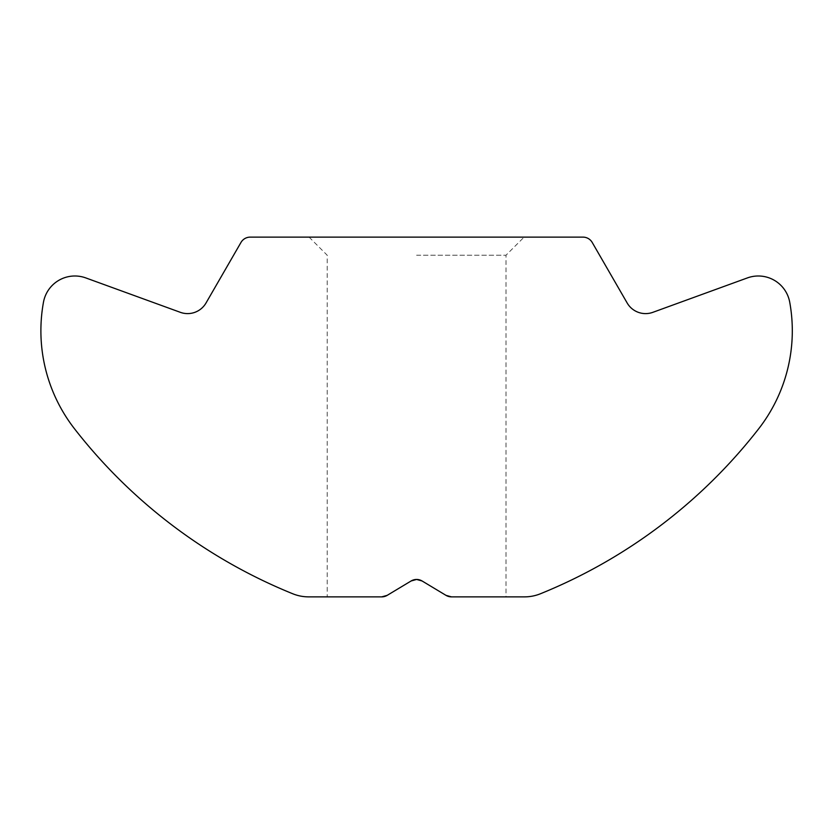 <?xml version="1.0" encoding="UTF-8"?>
<svg xmlns="http://www.w3.org/2000/svg" width="834" height="834" viewBox="0 0 834 834"><rect width="100%" height="100%" fill="white"/><g stroke="black" fill="none" stroke-linecap="round" stroke-linejoin="round"><path stroke-width="0.63" stroke-dasharray="4.17 3.13" d="M416.593 237.127L524.096 237.127L416.593 237.127M416.593 255.225L505.998 255.225L416.593 255.225M309.101 237.127L327.199 255.225L327.199 596.873L381.711 596.873L387.195 595.351L411.12 580.975L387.195 595.351L411.12 580.975L416.593 579.453M411.12 580.975A10.644 10.644 0 0 1 422.077 580.975L445.992 595.351A10.644 10.644 0 0 0 451.475 596.873L524.492 596.873A42.576 42.576 0 0 0 540.484 593.745A527.901 527.901 0 0 0 758.617 428.874A159.648 159.648 0 0 0 789.725 302.2A31.932 31.932 0 0 0 747.389 277.92L652.866 312.323A21.288 21.288 0 0 1 627.147 302.961L592.213 242.454A10.644 10.644 0 0 0 582.997 237.127L250.2 237.127A10.644 10.644 0 0 0 240.974 242.454L206.04 302.961A21.288 21.288 0 0 1 180.332 312.323L85.808 277.92A31.932 31.932 0 0 0 43.472 302.2A159.648 159.648 0 0 0 74.58 428.874A527.901 527.901 0 0 0 292.703 593.745A42.576 42.576 0 0 0 308.705 596.873L381.711 596.873A10.644 10.644 0 0 0 387.195 595.351M451.475 596.873L505.998 596.873L505.998 255.225L524.096 237.127M445.992 595.351L422.077 580.975"/><path stroke-width="1.25" d="M416.593 579.453L411.12 580.975A10.644 10.644 0 0 1 422.077 580.975L416.593 579.453L422.077 580.975L445.992 595.351A10.644 10.644 0 0 0 451.475 596.873L524.492 596.873A42.576 42.576 0 0 0 540.484 593.745A527.901 527.901 0 0 0 758.617 428.874A159.648 159.648 0 0 0 789.725 302.2A31.932 31.932 0 0 0 747.389 277.92L652.866 312.323A21.288 21.288 0 0 1 627.147 302.961L592.213 242.454A10.644 10.644 0 0 0 582.997 237.127L250.2 237.127A10.644 10.644 0 0 0 240.974 242.454L206.04 302.961A21.288 21.288 0 0 1 180.332 312.323L85.808 277.92A31.932 31.932 0 0 0 43.472 302.2A159.648 159.648 0 0 0 74.58 428.874A527.901 527.901 0 0 0 292.703 593.745A42.576 42.576 0 0 0 308.705 596.873L381.711 596.873A10.644 10.644 0 0 0 387.195 595.351L381.711 596.873L327.199 596.873M387.195 595.351L411.12 580.975M451.475 596.873L445.992 595.351L451.475 596.873L505.998 596.873M422.077 580.975L445.992 595.351"/></g></svg>
